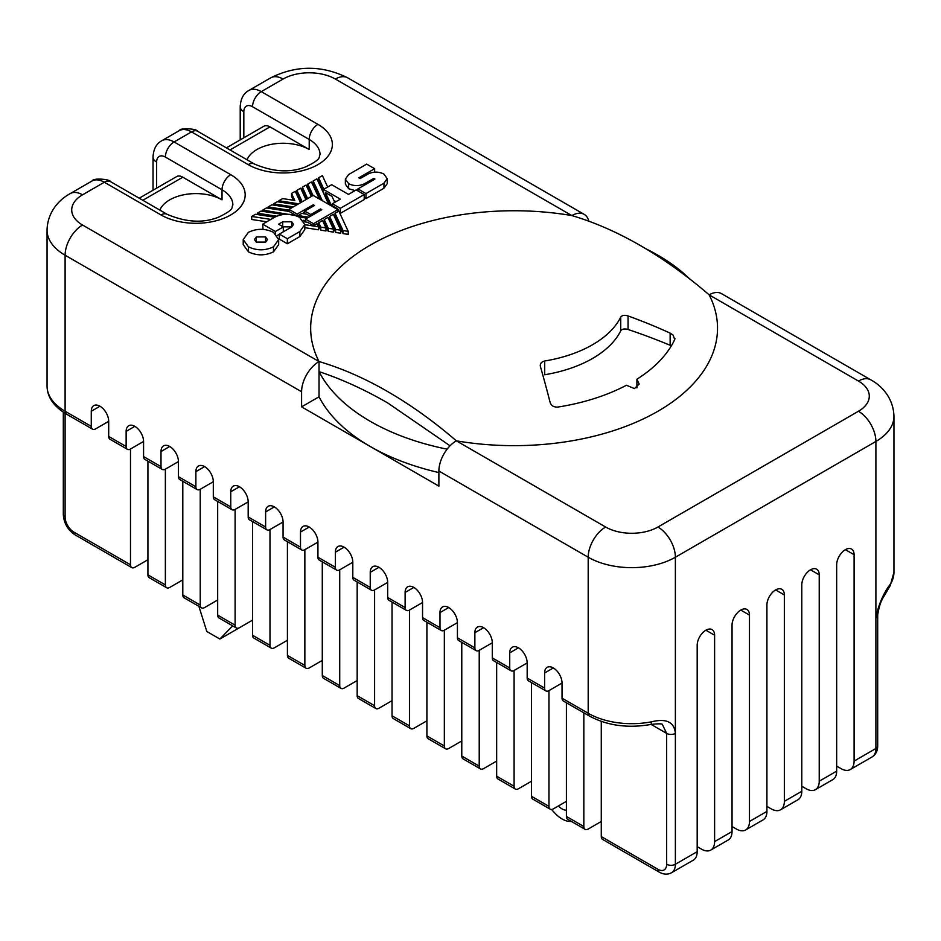 <?xml version="1.0" encoding="UTF-8"?>
<svg xmlns="http://www.w3.org/2000/svg" width="941" height="941" viewBox="0 0 941 941"><rect width="100%" height="100%" fill="white"/><g stroke="black" fill="none" stroke-linecap="round" stroke-linejoin="round"><path stroke-width="1.41" d="M689.412 278.689A203.432 117.449 0 0 0 657.935 255.223A203.432 117.449 0 0 0 646.02 248.871M450.045 445.799L387.68 402.924C364.532 389.562 341.642 379.129 319.034 371.624A203.432 117.449 0 0 0 370.236 421.321A203.432 117.449 0 0 0 447.116 449.175M319.034 396.784L301.59 406.853L301.59 391.75A24.654 14.233 -60 0 1 319.034 361.556A406.677 234.803 60 0 1 387.68 391.585A406.677 234.803 60 0 1 456.326 440.823A203.432 117.449 0 0 0 657.935 411.252A203.432 117.449 0 0 0 709.149 294.851A406.677 234.803 -120 0 0 640.503 245.625A406.677 234.803 -120 0 0 571.857 215.583A203.432 117.449 0 0 0 370.236 245.154A203.432 117.449 0 0 0 319.034 361.556L319.034 396.784A203.432 117.449 0 0 0 370.236 446.493A203.432 117.449 0 0 0 438.882 472.57M540.405 366.531C539.875 363.72 541.31 361.873 544.71 361.015A110.967 64.07 0 0 0 620.742 317.105C622.107 315.235 624.542 314.835 628.059 315.929A444.246 353.428 21.8 0 1 670.145 333.126L673.121 335.125L674.709 339.56A166.451 96.1 180 0 1 636.904 379.223L639.186 384.093L634.469 388.586L626.435 385.257A166.451 96.1 180 0 1 557.742 407.088C553.802 407.253 551.261 405.7 550.12 402.43A444.246 81.596 -97.6 0 0 540.405 366.531L540.252 365.426M674.92 338.56L674.709 339.56M836.667 766.115L841.019 768.632A18.491 10.68 -120 0 0 850.264 769.55A18.491 10.68 -120 0 0 854.099 761.081L854.099 554.708A12.327 7.116 120 0 0 851.546 549.062A12.327 7.116 120 0 0 845.383 549.673A12.327 7.116 120 0 0 836.667 564.776L836.667 771.149A18.491 10.68 60 0 1 832.832 779.607L815.4 789.675A18.491 10.68 -120 0 0 819.223 781.206L819.223 574.845A12.327 7.116 120 0 0 816.67 569.199A12.327 7.116 120 0 0 810.507 569.811A12.327 7.116 120 0 0 801.791 584.902L801.791 791.275A18.491 10.68 60 0 1 797.956 799.744L780.524 809.813A18.491 10.68 -120 0 0 784.359 801.344L784.359 594.971A12.327 7.116 120 0 0 781.795 589.325A12.327 7.116 120 0 0 775.631 589.936A12.327 7.116 120 0 0 766.915 605.039L766.915 811.413A18.491 10.68 60 0 1 763.092 819.882L745.648 829.95A18.491 10.68 -120 0 0 749.483 821.481L749.483 615.108A12.327 7.116 120 0 0 746.931 609.462A12.327 7.116 120 0 0 740.767 610.074A12.327 7.116 120 0 0 732.039 625.177L732.039 831.55A18.491 10.68 60 0 1 728.216 840.007L710.773 850.076A18.491 10.68 -120 0 0 714.607 841.607L714.607 635.246A12.327 7.116 120 0 0 712.055 629.6A12.327 7.116 120 0 0 705.891 630.211A12.327 7.116 120 0 0 697.175 645.303L697.175 851.676A18.491 10.68 60 0 1 693.341 860.145L671.545 872.73A18.491 10.68 60 0 0 675.379 864.261L697.175 851.676M139.209 198.198L176.637 176.59A12.327 7.116 60 0 1 182.801 177.202L222.029 199.857A36.993 21.361 0 0 0 185.706 194.422A36.993 21.361 0 0 0 159.852 210.114M226.393 147.866L263.821 126.259A12.327 7.116 60 0 1 269.985 126.87L309.213 149.513A36.993 21.361 0 0 0 272.89 144.091A36.993 21.361 0 0 0 247.036 159.782M364.214 197.575L365.978 198.598L383.952 188.224L387.21 183.66L387.21 178.625L383.904 174.026C378.611 171.497 373.33 171.485 368.049 174.014L360.132 178.578L358.839 177.825L374.636 168.71L374.636 172.168M374.636 168.71L366.684 164.11L348.64 174.532L345.359 179.108L345.359 184.142L348.652 188.729L355.039 190.576M300.555 202.703L295.251 191.317L291.557 193.446L291.557 196.457L293.286 200.233M305.943 199.598L300.661 188.188L296.933 190.341L296.933 193.364L301.061 202.409M311.377 196.457L306.084 185.059L302.367 187.2L302.367 190.223L306.531 199.257M319.387 198.998L311.459 181.954L307.766 184.083L307.766 187.106L311.953 196.128M328.762 204.409L316.882 178.825L313.165 180.966L313.165 183.989L320.399 199.586M324.386 194.987L325.41 195.575L329.785 204.997M327.68 187.024L322.398 175.638L318.576 177.837L318.576 180.86L323.492 191.458M339.713 213.007L340.336 213.36L364.214 199.574L364.214 194.54L356.192 189.917L348.441 194.387L331.691 184.707L323.492 189.435L323.492 193.058M334.443 216.653L335.043 216.312L343.065 233.603L348.229 234.38L348.229 231.368L337.807 208.878L332.385 205.75L332.385 203.738L340.336 208.326L340.336 213.36M335.655 232.462L340.736 233.239L340.736 230.216L333.337 214.277L329.621 216.43L335.655 229.439L335.655 232.462L329.621 219.441L329.621 216.43M328.244 231.31L333.373 232.098L333.373 229.075L327.939 217.395L324.198 219.559L328.244 228.287L328.244 231.31L324.198 222.57L324.198 219.559M320.775 230.145L325.974 230.957L325.974 227.945L322.528 220.512L318.74 222.711L320.775 227.122L320.775 230.145L318.74 225.734L318.74 222.711M304.79 227.675L318.552 229.804L318.552 226.793L317.105 223.652L313.518 225.722L307.601 222.311L304.108 221.77M262.668 224.158L275.407 231.51L283.312 226.946L278.56 224.193L282.7 221.805L291.698 221.794L293.545 224.381L291.675 226.993L279.359 234.097L279.359 239.132L287.37 243.766L299.861 236.556L304.79 229.616L304.79 224.581L299.52 217.289C291.216 213.301 283.006 213.242 274.878 217.1L262.668 224.158L263.033 229.404M282.7 226.84L291.828 226.899M277.219 235.497L279.359 234.262M274.666 217.23L255.493 214.266L251.706 216.454L251.706 219.476L266.75 221.794M243.225 239.567L243.225 244.601L248.412 251.835C256.775 255.834 265.127 255.834 273.49 251.835L278.677 244.601L278.677 239.567L273.478 232.333C265.115 228.334 256.764 228.334 248.412 232.333L243.225 239.567L248.412 246.801C256.775 250.8 265.127 250.8 273.49 246.813L278.677 239.567M303.131 220.265L305.543 220.641M283.159 214.489L261.022 211.078L257.328 213.207L276.701 216.195M257.328 213.207L257.328 214.548M298.097 216.548L298.097 215.548L301.779 213.419L306.648 214.172L310.365 216.312M298.097 215.548L308.836 217.206M307.142 218.183L298.791 216.889M304.79 224.664L318.552 226.793M251.706 216.454L270.867 219.418M325.41 195.575L325.41 192.552L331.702 206.103M335.043 216.312L335.043 213.301L343.065 230.58L343.065 233.603M335.043 213.301L337.854 211.666L337.854 209.655L313.177 195.41L288.981 209.384L297.121 214.089L297.121 216.124M343.065 230.58L348.229 231.368M334.784 202.35L332.008 196.363L325.41 192.552M296.933 190.341L302.155 201.774M297.015 204.75L277.23 201.715L273.537 203.844L293.31 206.891M273.537 203.844L273.537 205.091M291.616 207.867L271.843 204.82L268.161 206.949L288.981 210.161M268.161 206.949L268.161 208.208M303.543 213.689L303.543 212.407L304.766 212.595M295.45 215.136L289.052 211.443L266.444 207.937L262.727 210.09L295.45 215.524M262.727 210.09L262.727 211.337M303.543 212.407L304.766 211.69M313.165 180.966L322.316 200.692M335.655 229.439L340.736 230.216M307.766 184.083L313.059 195.493M328.244 228.287L333.373 229.075M302.367 187.2L307.625 198.622M320.775 227.122L325.974 227.945M333.914 200.48L335.961 201.668M318.576 177.837L323.857 189.223M301.59 406.853L438.882 486.121L438.882 471.018A24.654 14.233 120 0 1 456.326 440.823L605.628 527.019A36.993 21.361 0 0 0 657.935 527.019L858.463 411.252A36.993 21.361 0 0 0 858.463 381.058L709.149 294.851A24.654 14.233 120 0 1 721.476 293.627L870.79 379.835A24.654 14.233 -60 0 0 858.463 381.058M801.791 786.241L806.155 788.758A18.491 10.68 -120 0 0 815.4 789.675M766.915 806.378L771.279 808.895A18.491 10.68 -120 0 0 780.524 809.813M732.039 826.516L736.403 829.033A18.491 10.68 -120 0 0 745.648 829.95M697.175 846.641L701.527 849.158A18.491 10.68 -120 0 0 710.773 850.076M601.275 821.481L588.196 829.033A6.164 3.564 120 0 1 585.114 829.339A6.164 3.564 120 0 1 583.832 826.516L583.832 712.831M566.4 801.344L553.32 808.895A6.164 3.564 120 0 1 550.238 809.201A6.164 3.564 120 0 1 548.968 806.378L548.968 690.612L562.036 683.06A12.327 7.116 -120 0 0 556.66 670.651A12.327 7.116 -120 0 0 547.156 667.345A12.327 7.116 -120 0 0 544.604 672.991L544.604 688.094A6.164 3.564 120 0 0 545.886 690.917A6.164 3.564 120 0 0 548.968 690.612M531.524 781.206L518.456 788.758A6.164 3.564 120 0 1 515.362 789.064A6.164 3.564 120 0 1 514.092 786.241L514.092 670.474L527.172 662.923A12.327 7.116 -120 0 0 521.784 650.513A12.327 7.116 -120 0 0 512.28 647.22A12.327 7.116 -120 0 0 509.728 652.854L509.728 667.957A6.164 3.564 120 0 0 511.01 670.78A6.164 3.564 120 0 0 514.092 670.474M496.66 761.081L483.58 768.632A6.164 3.564 120 0 1 480.498 768.938A6.164 3.564 120 0 1 479.216 766.115L479.216 650.337L492.296 642.797A12.327 7.116 -120 0 0 486.909 630.388A12.327 7.116 -120 0 0 477.416 627.082A12.327 7.116 -120 0 0 474.864 632.728L474.864 647.82A6.164 3.564 120 0 0 476.134 650.643A6.164 3.564 120 0 0 479.216 650.337M461.784 740.943L448.704 748.495A6.164 3.564 120 0 1 445.622 748.801A6.164 3.564 120 0 1 444.34 745.978L444.34 630.211L457.42 622.66A12.327 7.116 -120 0 0 452.045 610.25A12.327 7.116 -120 0 0 442.541 606.945A12.327 7.116 -120 0 0 439.988 612.591L439.988 627.694A6.164 3.564 120 0 0 441.258 630.517A6.164 3.564 120 0 0 444.34 630.211M426.908 720.806L413.828 728.358A6.164 3.564 120 0 1 410.746 728.663A6.164 3.564 120 0 1 409.476 725.84L409.476 610.074L422.544 602.522A12.327 7.116 -120 0 0 417.169 590.113A12.327 7.116 -120 0 0 407.665 586.819A12.327 7.116 -120 0 0 405.112 592.454L405.112 607.557A6.164 3.564 120 0 0 406.394 610.38A6.164 3.564 120 0 0 409.476 610.074M392.032 700.68L378.964 708.232A6.164 3.564 120 0 1 375.882 708.538A6.164 3.564 120 0 1 374.6 705.715L374.6 589.936L387.68 582.397A12.327 7.116 -120 0 0 382.293 569.987A12.327 7.116 -120 0 0 372.789 566.682A12.327 7.116 -120 0 0 370.236 572.328L370.236 587.419A6.164 3.564 120 0 0 371.519 590.242A6.164 3.564 120 0 0 374.6 589.936M357.168 680.543L344.088 688.094A6.164 3.564 120 0 1 341.007 688.4A6.164 3.564 120 0 1 339.725 685.577L339.725 569.811L352.804 562.259A12.327 7.116 -120 0 0 347.429 549.85A12.327 7.116 -120 0 0 337.925 546.545A12.327 7.116 -120 0 0 335.372 552.191L335.372 567.294A6.164 3.564 120 0 0 336.643 570.117A6.164 3.564 120 0 0 339.725 569.811M322.293 660.406L309.213 667.957A6.164 3.564 120 0 1 306.131 668.263A6.164 3.564 120 0 1 304.86 665.44L304.86 549.673L317.929 542.122A12.327 7.116 -120 0 0 312.553 529.712A12.327 7.116 -120 0 0 303.049 526.407A12.327 7.116 -120 0 0 300.497 532.053L300.497 547.156A6.164 3.564 120 0 0 301.767 549.979A6.164 3.564 120 0 0 304.86 549.673M287.417 640.28L274.337 647.831A6.164 3.564 120 0 1 271.255 648.137A6.164 3.564 120 0 1 269.985 645.314L269.985 529.536L283.065 521.996A12.327 7.116 -120 0 0 277.677 509.587A12.327 7.116 -120 0 0 268.173 506.282A12.327 7.116 -120 0 0 265.621 511.928L265.621 527.019A6.164 3.564 120 0 0 266.903 529.842A6.164 3.564 120 0 0 269.985 529.536M252.541 620.143L239.473 627.694A6.164 3.564 120 0 1 236.391 628A6.164 3.564 120 0 1 235.109 625.177L235.109 509.41L248.189 501.859A12.327 7.116 -120 0 0 242.802 489.449A12.327 7.116 -120 0 0 233.309 486.144A12.327 7.116 -120 0 0 230.745 491.79L230.745 506.893A6.164 3.564 120 0 0 232.027 509.716A6.164 3.564 120 0 0 235.109 509.41M217.677 600.005L204.597 607.557A6.164 3.564 120 0 1 201.515 607.862A6.164 3.564 120 0 1 200.233 605.039L200.233 489.273L213.313 481.721A12.327 7.116 -120 0 0 207.937 469.312A12.327 7.116 -120 0 0 198.433 466.007A12.327 7.116 -120 0 0 195.881 471.653L195.881 486.756A6.164 3.564 120 0 0 197.151 489.579A6.164 3.564 120 0 0 200.233 489.273M182.801 579.879L169.721 587.431A6.164 3.564 120 0 1 166.639 587.737A6.164 3.564 120 0 1 165.369 584.914L165.369 469.136L178.437 461.596M147.925 559.742L134.845 567.294A6.164 3.564 120 0 1 131.764 567.599A6.164 3.564 120 0 1 130.493 564.776L130.493 449.01L143.573 441.458A12.327 7.116 -120 0 0 138.186 429.049A12.327 7.116 -120 0 0 128.682 425.744A12.327 7.116 -120 0 0 126.129 431.39L126.129 446.493A6.164 3.564 120 0 0 127.411 449.316A6.164 3.564 120 0 0 130.493 449.01M283.065 79.056A24.654 14.233 -120 0 0 270.726 77.832L248.93 90.418A24.654 14.233 60 0 1 261.269 91.63L283.065 79.056A36.993 21.361 0 0 1 335.372 79.056L571.857 215.583A24.654 14.233 -60 0 1 584.185 214.36A24.654 14.233 -60 0 1 588.795 221.182M566.4 702.762L566.4 816.447L583.832 826.516M545.886 690.917L528.442 680.849A6.164 3.564 -60 0 1 527.172 678.026L527.172 662.923M585.114 829.339L567.682 819.27A6.164 3.564 -60 0 1 566.4 816.447M531.524 682.625L531.524 796.309L548.968 806.378M511.01 670.78L493.578 660.711A6.164 3.564 -60 0 1 492.296 657.888L492.296 642.797M550.238 809.201L532.806 799.132A6.164 3.564 -60 0 1 531.524 796.309M496.66 662.499L496.66 776.184L514.092 786.241M476.134 650.643L458.702 640.586A6.164 3.564 -60 0 1 457.42 637.763L457.42 622.66M515.362 789.064L497.93 778.995A6.164 3.564 -60 0 1 496.66 776.184M461.784 642.362L461.784 756.046L479.216 766.115M441.258 630.517L423.826 620.448A6.164 3.564 -60 0 1 422.544 617.625L422.544 602.522M480.498 768.938L463.054 758.869A6.164 3.564 -60 0 1 461.784 756.046M426.908 622.224L426.908 735.909L444.34 745.978M406.394 610.38L388.951 600.311A6.164 3.564 -60 0 1 387.68 597.488L387.68 582.397M445.622 748.801L428.19 738.732A6.164 3.564 -60 0 1 426.908 735.909M392.032 602.087L392.032 715.783L409.476 725.84M371.519 590.242L354.087 580.185A6.164 3.564 -60 0 1 352.804 577.362L352.804 562.259M410.746 728.663L393.314 718.595A6.164 3.564 -60 0 1 392.032 715.783M357.168 581.961L357.168 695.646L374.6 705.715M336.643 570.117L319.211 560.048A6.164 3.564 -60 0 1 317.929 557.225L317.929 542.122M375.882 708.538L358.439 698.469A6.164 3.564 -60 0 1 357.168 695.646M322.293 561.824L322.293 675.509L339.725 685.577M301.767 549.979L284.335 539.911A6.164 3.564 -60 0 1 283.065 537.088L283.065 521.996M341.007 688.4L323.563 678.332A6.164 3.564 -60 0 1 322.293 675.509M287.417 541.687L287.417 655.383L304.86 665.44M266.903 529.842L249.459 519.785A6.164 3.564 -60 0 1 248.189 516.962L248.189 501.859M306.131 668.263L288.699 658.194A6.164 3.564 -60 0 1 287.417 655.383M252.541 521.561L252.541 635.246L269.985 645.314M232.027 509.716L214.595 499.647A6.164 3.564 -60 0 1 213.313 496.824L213.313 481.721M271.255 648.137L253.823 638.069A6.164 3.564 -60 0 1 252.541 635.246M217.677 501.424L217.677 615.108L235.109 625.177M197.151 489.579L179.719 479.51A6.164 3.564 -60 0 1 178.437 476.687L178.437 461.584A12.327 7.116 -120 0 0 173.062 449.186A12.327 7.116 -120 0 0 163.558 445.881A12.327 7.116 -120 0 0 161.005 451.527L161.005 466.618A6.164 3.564 120 0 0 162.287 469.441A6.164 3.564 120 0 0 165.369 469.136M236.391 628L218.947 617.931A6.164 3.564 -60 0 1 217.677 615.108M182.801 481.286L182.801 594.983L200.233 605.039M162.287 469.441L144.843 459.384A6.164 3.564 -60 0 1 143.573 456.561L143.573 441.458M201.515 607.862L184.083 597.794A6.164 3.564 -60 0 1 182.801 594.983M147.925 461.161L147.925 574.845L165.369 584.914M127.411 449.316L109.968 439.247A6.164 3.564 -60 0 1 108.697 436.424L108.697 421.321L95.617 428.873A6.164 3.564 120 0 1 92.536 429.178A6.164 3.564 120 0 1 91.265 426.355L91.265 411.252A12.327 7.116 -120 0 1 93.818 405.606A12.327 7.116 -120 0 1 103.31 408.912A12.327 7.116 -120 0 1 108.697 421.321M166.639 587.737L149.207 577.668A6.164 3.564 -60 0 1 147.925 574.845M601.275 721.406L601.275 836.584L657.935 869.296A12.327 7.116 60 0 0 666.663 864.261L666.663 733.392L662.499 724.735M562.036 698.163L588.196 713.254A6.164 3.564 120 0 0 589.478 716.077L563.318 700.986A6.164 3.564 -60 0 1 562.036 698.163L562.036 683.06M854.099 761.081L875.895 748.495L875.895 617.625C878.706 604.016 883.646 592.701 890.727 583.679A61.647 35.593 0 0 0 893.95 572.328L890.21 585.655A6.164 4.776 -149.7 0 0 890.727 583.679M890.21 585.655L884.046 596.182C880.929 600.887 878.823 607.204 877.694 615.108L877.694 615.108A6.164 3.564 180 0 1 875.895 617.625L875.895 441.458L675.379 557.225A61.647 35.593 180 0 1 588.196 557.225L588.196 713.254A61.647 35.593 0 0 0 651.466 721.818C666.357 718.183 674.321 722.041 675.379 733.392L675.379 864.261A6.164 3.564 0 0 1 666.663 864.261M651.466 721.818A6.164 1.611 79 0 1 650.666 724.499L650.666 724.499C658.688 723.547 662.629 723.617 662.488 724.735L662.488 724.735M657.935 869.296A6.164 3.564 -60 0 0 659.218 872.119L602.546 839.396A6.164 3.564 -60 0 1 601.275 836.584M636.904 379.223L636.904 387.904M671.345 345.853L670.145 345.276A499.342 397.255 -158.2 0 0 628.059 329.491C624.53 328.503 622.095 328.95 620.742 330.832A110.967 64.07 180 0 1 544.71 374.741L544.71 361.015M558.401 805.967A13.562 7.834 -120 0 0 566.4 810.201M571.363 821.399A25.889 14.95 60 0 1 554.484 812.706L551.544 809.483M198.88 606.345L206.808 631.493L219.888 639.033L248.295 622.601M219.888 639.033L232.686 625.859M291.557 193.446L294.768 200.457L282.641 198.586L278.924 200.739L278.924 201.974M278.924 200.739L298.662 203.797M345.359 179.108L348.652 183.695C353.957 186.236 359.25 186.236 364.532 183.707L373.636 178.461L374.836 179.143L357.921 188.918L357.921 190.917M374.753 179.19L374.753 178.508L374.836 179.143M357.921 188.918L365.978 193.564L365.978 198.598M365.978 193.564L383.952 183.189L387.21 178.625M323.492 189.435L340.324 199.151L332.385 203.738M340.336 208.326L364.214 194.54M288.981 209.384L288.981 211.431M297.121 214.089L313.247 204.785L314.459 205.479L304.766 211.066L310.801 214.56L310.801 216.065M304.766 211.066L304.766 213.878M310.801 214.56L320.493 208.961L321.798 209.714L305.543 219.1L313.518 223.711L313.518 225.722M305.543 219.1L305.543 221.994M320.493 208.961L320.493 210.478M313.247 204.785L313.247 206.173M313.518 223.711L337.854 209.655M279.359 234.097L287.37 238.732L299.861 231.521L304.79 224.581M275.407 231.51L275.407 233.639M283.312 226.946L283.312 231.815M287.37 238.732L287.37 243.766M256.364 242.225L265.55 242.225L267.456 239.567L265.538 236.909L256.352 236.92L254.458 239.567L256.364 242.225M265.774 242.084L256.128 242.084M309.213 149.513L309.213 139.456L252.541 106.733A12.327 7.116 -60 0 1 261.269 91.63L317.929 124.353A49.32 28.477 180 0 1 317.929 164.616A49.32 28.477 180 0 1 248.189 164.616L191.517 131.905L174.085 141.973L230.745 174.685A49.32 28.477 180 0 1 230.745 214.948A49.32 28.477 180 0 1 161.005 214.948L104.333 182.236L82.537 194.822A36.993 21.361 0 0 0 82.537 225.017L319.034 361.556M819.223 781.206L836.667 771.149M784.359 801.344L801.791 791.275M749.483 821.481L766.915 811.413M714.607 841.607L732.039 831.55M527.172 678.026L544.604 688.094M492.296 657.888L509.728 667.957M457.42 637.763L474.864 647.82M422.544 617.625L439.988 627.694M387.68 597.488L405.112 607.557M352.804 577.362L370.236 587.419M317.929 557.225L335.372 567.294M283.065 537.088L300.497 547.156M248.189 516.962L265.621 527.019M213.313 496.824L230.745 506.893M178.437 476.687L195.881 486.756M143.573 456.561L161.005 466.618M108.697 436.424L126.129 446.493M65.105 413.322L65.105 516.962A12.327 7.116 60 0 0 73.821 532.065L130.493 564.776M301.59 391.75L65.105 255.223L65.105 411.252L91.265 426.355M82.537 225.017A24.654 14.233 120 0 0 65.105 255.223A61.647 35.593 180 0 1 47.05 230.051L47.05 386.092A61.647 35.593 0 0 0 65.105 411.252A6.164 3.564 120 0 0 66.388 414.075L92.536 429.178M73.821 532.065A6.164 3.564 120 0 0 75.104 534.876L131.764 567.599M657.935 527.019A24.654 14.233 60 0 1 675.379 557.225L675.379 733.392A6.164 3.564 180 0 1 666.663 733.392L651.113 724.417M182.801 177.202L142.82 200.28M269.985 126.87L230.004 149.948M161.005 214.948A12.327 7.116 -60 0 1 167.169 214.336L110.497 181.625A12.327 7.116 -60 0 0 104.333 182.236A24.654 14.233 -120 0 0 92.006 181.013L70.21 193.599C59.73 199.269 47.532 211.443 47.05 230.051M82.537 194.822A24.654 14.233 -120 0 0 70.21 193.599M248.189 164.616A12.327 7.116 -60 0 1 254.352 164.005L197.681 131.293A12.327 7.116 -60 0 0 191.517 131.905A24.654 14.233 -120 0 0 179.19 130.681L161.758 140.75A24.654 14.233 60 0 1 174.085 141.973A12.327 7.116 -60 0 0 165.369 157.065A12.327 7.116 -120 0 0 156.641 162.099L156.641 188.129L156.641 162.099A12.327 7.116 180 0 1 153.03 157.065L153.03 190.211M605.628 527.019A24.654 14.233 120 0 0 588.196 557.225L438.882 471.018M243.825 137.798L243.825 111.767L243.825 137.798M893.95 572.328L893.95 416.287A61.647 35.593 180 0 1 875.895 441.458A24.654 14.233 60 0 0 858.463 411.252M335.372 79.056A24.654 14.233 -60 0 1 347.7 77.832L584.185 214.36M254.352 164.005C273.325 172.085 290.51 173.003 305.907 166.769C322.857 158.511 318.14 157.394 320.046 154.547A36.993 21.361 0 0 0 309.213 139.456A12.327 7.116 120 0 1 317.929 124.353M252.541 106.733A12.327 7.116 -120 0 0 243.825 111.767A12.327 7.116 180 0 1 240.214 106.733L240.214 139.88M222.029 199.857L222.029 189.788L165.369 157.065M167.169 214.336C186.142 222.417 203.327 223.335 218.724 217.1C235.673 208.843 230.968 207.738 232.862 204.891A36.993 21.361 0 0 0 222.029 189.788A12.327 7.116 120 0 1 230.745 174.685M875.895 748.495A6.164 3.564 -0 0 0 877.694 745.978C877.624 751.012 875.753 754.67 872.06 756.964A18.491 10.68 60 0 0 875.895 748.495M63.306 412.17L63.306 514.445A6.164 3.564 0 0 0 65.105 516.962M99.981 406.218L91.265 411.252M134.857 426.355L126.129 431.39M169.721 446.493L161.005 451.527M204.597 466.618L195.881 471.653M239.473 486.756L230.745 491.79M274.337 506.893L265.621 511.928M309.213 527.019L300.497 532.053M344.088 547.156L335.372 552.191M378.964 567.294L370.236 572.328M413.828 587.419L405.112 592.454M448.704 607.557L439.988 612.591M483.58 627.694L474.864 632.728M518.456 647.82L509.728 652.854M553.32 667.957L544.604 672.991M705.891 630.211L714.607 635.246M740.767 610.074L749.483 615.108M775.631 589.936L784.359 594.971M810.507 569.811L819.223 574.845M845.383 549.673L854.099 554.708M670.145 333.126L670.145 345.276M628.059 315.929L628.059 329.491M620.742 317.105L620.742 330.832M348.652 183.695L348.652 188.729M364.532 183.707L364.532 185.095M373.636 178.461L373.636 179.837M383.952 183.189L383.952 188.224M299.861 231.521L299.861 236.556M282.7 221.805L282.7 226.581M291.698 221.794L291.698 226.828M248.412 246.801L248.412 251.835M273.49 246.813L273.49 251.835M256.352 236.92L256.352 241.943M265.538 236.909L265.538 241.943M893.95 416.287C893.397 397.373 880.976 385.328 870.79 379.835M347.7 77.832C322.045 65.094 296.391 65.094 270.726 77.832M248.93 90.418C243.543 93.312 240.637 98.758 240.214 106.733M197.681 131.293C197.586 129.035 180.648 127.235 179.19 130.681M161.758 140.75C156.359 143.655 153.454 149.09 153.03 157.065M110.497 181.625C110.403 179.366 93.465 177.567 92.006 181.013M877.694 615.108L877.694 745.978M66.388 414.075C53.708 406.465 47.262 397.137 47.05 386.092M589.478 716.077C607.357 725.64 627.753 728.452 650.666 724.499M63.306 514.445C63.882 523.196 67.811 530.006 75.104 534.876M659.218 872.119C663.617 874.577 667.722 874.777 671.545 872.73M850.264 769.55L872.06 756.964"/></g></svg>
